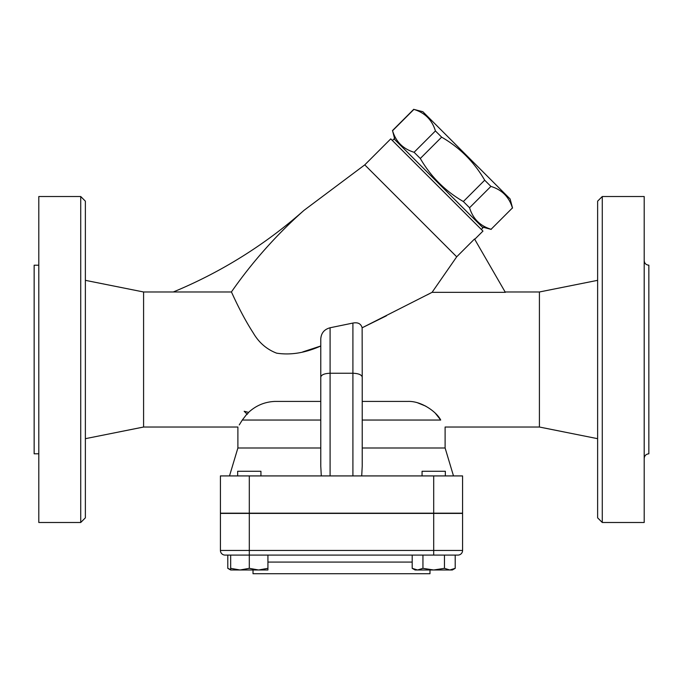 <?xml version="1.0" encoding="UTF-8"?>
<svg xmlns="http://www.w3.org/2000/svg" width="683" height="683" viewBox="0 0 683 683"><rect width="100%" height="100%" fill="white"/><g stroke="black" fill="none" stroke-linecap="round" stroke-linejoin="round"><path stroke-width="1.02" d="M361.708 475.923L362.221 466.25L362.221 377.101C361.657 374.762 358.558 373.473 352.906 373.242L330.094 373.242C324.442 373.473 321.343 374.762 320.779 377.101L320.779 338.956C321.164 333.082 324.271 329.351 330.094 327.763L352.906 323.068C357.883 322.111 360.957 323.682 362.135 327.789L386.382 315.828M432.066 292.341L456.705 256.808L474.531 238.982L505.343 292.341L432.066 292.341L362.135 327.789L362.221 377.101M474.728 239.315L482.958 231.085L390.753 138.88L364.765 164.868L456.705 256.808M302.74 351.916L320.779 345.999C305.318 352.932 290.608 355.322 276.632 353.162C266.66 349.337 258.857 342.576 253.222 332.877C240.288 312.899 231.221 291.043 231.392 291.983L173.303 291.983A465.678 465.678 0 0 0 304.097 210.27A461.025 461.025 0 0 0 231.392 291.983M427.054 294.945L430.512 293.152M320.779 377.101L320.779 466.25L321.292 475.923M220.421 475.923L249.304 475.923L249.304 513.181L220.421 513.181L220.421 475.923M433.696 475.923L433.696 513.181L462.579 513.181L462.579 475.923L249.304 475.923M260.94 475.923L260.94 471.27L237.658 471.27L237.658 475.923M445.342 475.923L445.342 471.27L422.06 471.27L422.06 475.923M320.779 447.988L237.889 447.988L229.505 475.923M242.294 420.045C236.446 429.351 236.446 429.351 242.294 420.045L246.93 414.026L242.294 420.045L320.779 420.045M239.255 424.911L242.209 420.19M435.506 413.446L440.706 420.045C446.554 429.351 446.554 429.351 440.706 420.045C437 412.378 421.889 400.912 407.982 401.416L362.221 401.416M505.13 291.983L539.416 291.983L539.416 427.029L445.111 427.029L445.111 447.988L362.221 447.988M237.889 447.988L237.889 427.029L143.584 427.029L143.584 291.983L85.375 280.337M247.212 414.299L244.173 411.268L248.561 412.404L247.391 414.026M320.779 401.416L275.018 401.416C264.859 401.826 256.04 405.489 248.561 412.404M417.535 402.791L425.825 406.18M255.775 406.974L256.842 406.359M539.416 427.029L597.625 438.674M433.696 513.181L249.304 513.181M462.579 550.438L462.579 513.411L220.421 513.411L220.421 550.438A4.653 4.653 0 0 0 225.083 555.091A4.653 4.653 0 0 1 220.421 550.438A4.653 4.653 0 0 0 225.083 555.091L457.917 555.091A4.653 4.653 0 0 0 462.579 550.438A4.653 4.653 0 0 1 457.917 555.091A4.653 4.653 0 0 0 462.579 550.438L433.696 550.438L433.696 555.091M249.304 568.333L258.609 569.989L230.675 569.989L230.675 568.333L239.989 569.989L249.304 568.333L249.304 555.091L225.083 555.091M230.675 555.091L230.675 568.333M258.609 569.989L267.924 568.333L267.924 569.989L258.609 569.989M267.924 555.091L267.924 568.333M422.948 568.333L433.696 569.989L444.454 568.333L449.832 569.989L417.569 569.989L422.948 568.333L422.948 555.091M444.454 555.091L444.454 568.333M455.211 568.333L452.325 569.989L449.832 569.989L455.211 568.333L455.211 555.091M412.19 555.091L412.19 568.333L417.569 569.989L415.076 569.989L412.19 568.333M227.789 555.091L227.789 568.333L230.675 569.613M253.017 569.989L253.017 573.72L429.983 573.72L429.983 569.989M481.31 229.437L482.958 227.789L394.048 138.88L392.401 140.527M394.868 139.708L392.563 130.743C395.909 141.757 403.09 148.928 414.094 152.275L420.301 158.482C430.819 176.666 445.171 191.018 463.356 201.536L469.562 207.743C472.909 218.748 480.081 225.928 491.094 229.275L512.429 207.939C509.083 196.926 501.903 189.754 490.898 186.408L484.691 180.201C474.173 162.016 459.821 147.665 441.636 137.146L435.43 130.94C432.083 119.935 424.911 112.755 413.898 109.408L422.862 111.713L510.124 198.975L512.557 208.067M469.562 207.743L490.898 186.408M491.094 229.275L512.429 207.939M463.356 201.536L484.691 180.201M420.301 158.482L441.636 137.146M414.094 152.275L435.43 130.94M392.563 130.743L413.898 109.408M85.375 438.674L143.584 427.029M85.375 517.834L85.375 201.169L80.722 196.516L80.722 522.495L85.375 517.834M80.722 196.516L38.803 196.516L38.803 522.495L80.722 522.495M38.803 265.2L34.15 265.2L34.15 453.802L38.803 453.802M597.625 201.169L597.625 517.834L602.278 522.495L602.278 196.516L597.625 201.169M602.278 522.495L644.197 522.495L644.197 196.516L602.278 196.516M644.197 458.464C644.487 455.655 646.041 454.101 648.85 453.802L648.85 265.2C646.024 264.927 644.47 263.373 644.197 260.547M330.094 475.923L330.094 327.763M352.906 323.068L352.906 475.923M362.221 420.045L440.706 420.045M433.696 513.411L433.696 550.438L220.421 550.438M249.304 555.091L249.304 513.411M267.924 562.075L412.19 562.075M364.765 164.868L304.089 210.287M173.303 291.983L143.584 291.983M539.416 291.983L597.625 280.337M230.675 569.989L227.789 568.333M445.111 447.988L453.495 475.923M482.13 226.969L491.222 229.403M392.435 130.615L413.77 109.28"/></g></svg>
